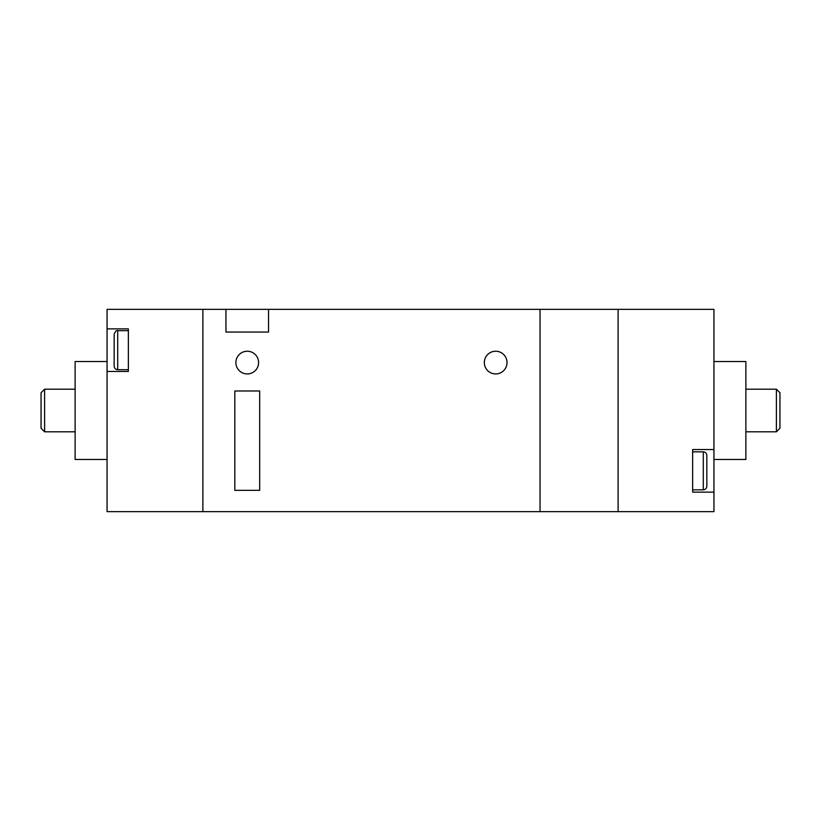 <?xml version="1.0" encoding="UTF-8"?>
<svg xmlns="http://www.w3.org/2000/svg" width="821" height="821" viewBox="0 0 821 821"><rect width="100%" height="100%" fill="white"/><g stroke="black" fill="none" stroke-linecap="round" stroke-linejoin="round"><path stroke-width="1.23" d="M484.318 362.584A11.361 11.361 0 0 0 495.679 373.945A11.361 11.361 0 0 0 507.029 362.584A11.361 11.361 0 0 0 495.679 351.234A11.361 11.361 0 0 0 484.318 362.584M235.894 362.584A11.361 11.361 0 0 0 247.244 373.945A11.361 11.361 0 0 0 258.605 362.584A11.361 11.361 0 0 0 247.244 351.234A11.361 11.361 0 0 0 235.894 362.584M268.539 332.064L268.539 309.353L618.121 309.353L618.121 511.647L618.121 309.353L713.942 309.353L713.942 511.647L540.033 511.647L540.033 309.353L540.033 511.647L202.879 511.647L202.879 309.353L225.949 309.353L225.949 332.064L268.539 332.064M234.827 390.981L234.827 490.353L259.672 490.353L259.672 390.981L234.827 390.981M268.539 309.353L225.949 309.353M44.601 431.795L41.05 428.244L41.05 392.756L44.601 389.205L44.601 431.795L75.122 431.795M117.711 369.686C115.556 369.481 114.365 368.29 114.16 366.135L114.16 334.198C115.34 331.294 116.52 330.104 117.711 330.647L117.711 369.686L128.353 369.686M107.058 459.473L75.122 459.473L75.122 361.527L107.058 361.527M107.058 371.461L128.353 371.461L128.353 328.872L107.058 328.872L107.058 309.353L202.879 309.353L202.879 511.647L107.058 511.647L107.058 328.872M776.399 389.205L779.95 392.756L779.95 428.244L776.399 431.795L776.399 389.205L745.879 389.205M706.84 455.398L706.84 486.268C706.635 488.423 705.444 489.614 703.289 489.819L703.289 451.848C705.444 452.053 706.635 453.243 706.84 455.398M713.942 361.527L745.879 361.527L745.879 459.473L713.942 459.473M713.942 449.539L692.647 449.539L692.647 492.128L713.942 492.128M44.601 389.205L75.122 389.205M117.711 330.647L128.353 330.647M703.289 451.848L692.647 451.848M703.289 489.819L692.647 489.819M776.399 431.795L745.879 431.795"/></g></svg>
